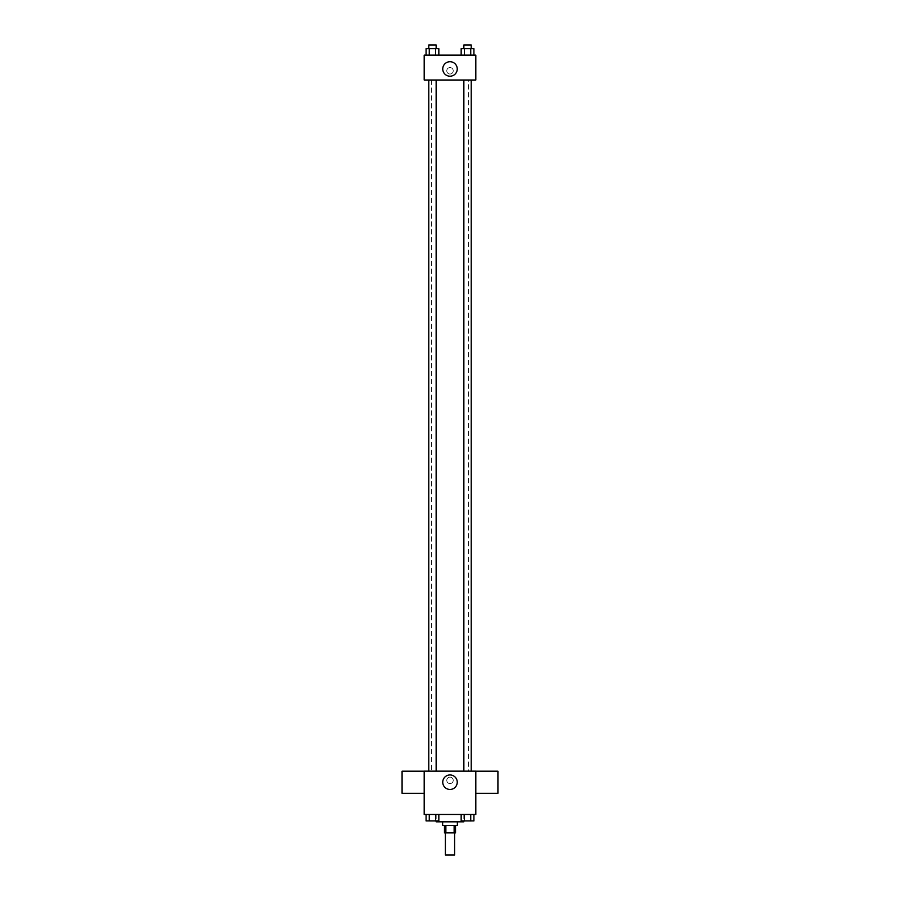 <?xml version="1.0" encoding="UTF-8"?>
<svg xmlns="http://www.w3.org/2000/svg" width="900" height="900" viewBox="0 0 900 900"><rect width="100%" height="100%" fill="white"/><g stroke="black" fill="none" stroke-linecap="round" stroke-linejoin="round"><path stroke-width="0.67" stroke-dasharray="4.5 3.38" d="M454.613 855L445.387 855M454.613 832.883L445.387 832.883L454.613 832.883M445.871 832.883L444.476 832.883L444.476 825.514L445.871 825.514L445.871 832.883L455.524 832.883L455.524 825.514L454.129 825.514L454.129 832.883M445.871 825.514L444.476 825.514M454.129 825.514L455.524 825.514M442.631 825.514L457.369 825.514M450 821.824L442.631 821.824L450 821.824M463.826 814.455L436.174 814.455L463.826 814.455L463.826 821.824L436.174 821.824M426.071 814.455L426.071 820.901L429.266 820.901L426.071 820.901L429.266 820.901L429.266 814.455L435.645 814.455L426.071 814.455L438.84 814.455L429.266 814.455L429.266 820.901L438.84 820.901L435.645 820.901L438.84 820.901L438.84 814.455L435.645 814.455L438.84 814.455L435.645 814.455L435.645 820.901L429.266 820.901L435.645 820.901L435.645 814.455L438.84 814.455L429.266 814.455L438.84 814.455M424.192 814.455L475.808 814.455L475.808 771.143L424.192 771.143L424.192 814.455M461.16 814.455L461.16 820.901L464.355 820.901L461.16 820.901L464.355 820.901L464.355 814.455L470.734 814.455L461.16 814.455L473.929 814.455L464.355 814.455L464.355 820.901L473.929 820.901L470.734 820.901L473.929 820.901L473.929 814.455L470.734 814.455L473.929 814.455L470.734 814.455L470.734 820.901L464.355 820.901L470.734 820.901L470.734 814.455L473.929 814.455L464.355 814.455L473.929 814.455M453.229 780.356A3.229 3.229 0 0 0 448.391 777.566A3.229 3.229 0 0 0 448.391 783.146A3.229 3.229 0 0 0 453.229 780.356A3.229 3.229 0 0 0 448.391 777.566A3.229 3.229 0 0 0 448.391 783.146A3.229 3.229 0 0 0 453.229 780.356M468.506 771.143L431.494 771.143L468.506 771.143L468.506 80.021L431.494 80.021L468.506 80.021M436.14 771.143L428.771 771.143L436.14 771.143L428.771 771.143L436.14 771.143L436.14 80.021L428.771 80.021L436.14 80.021M471.229 771.143L463.86 771.143L471.229 771.143L463.86 771.143L471.229 771.143L471.229 80.021L463.86 80.021L471.229 80.021M424.192 793.316L424.192 771.199L424.192 793.316M475.808 771.199L475.808 793.316L475.808 771.199M497.914 771.199L497.914 793.316M402.086 793.316L402.086 771.199M457.245 782.201A7.245 7.245 0 0 1 446.377 788.479A7.245 7.245 0 0 1 446.377 775.924A7.245 7.245 0 0 1 457.245 782.201M424.192 80.021L475.808 80.021L475.808 55.136L424.192 55.136L424.192 80.021M453.229 70.808A3.229 3.229 0 0 0 448.391 68.006A3.229 3.229 0 0 0 448.391 73.597A3.229 3.229 0 0 0 453.229 70.808A3.229 3.229 0 0 0 448.391 68.006A3.229 3.229 0 0 0 448.391 73.597A3.229 3.229 0 0 0 453.229 70.808M426.071 55.136L426.071 48.69L429.266 48.69L429.266 55.136L426.071 55.136L438.84 55.136L426.071 55.136L438.84 55.136L426.071 55.136L438.84 55.136L426.071 55.136L429.266 55.136L429.266 48.69L438.84 48.69L435.645 48.69L435.645 55.136L435.645 48.69L426.071 48.69L438.84 48.69L438.84 55.136M461.16 55.136L461.16 48.69L464.355 48.69L464.355 55.136L461.16 55.136L473.929 55.136L461.16 55.136L473.929 55.136L461.16 55.136L473.929 55.136L461.16 55.136L464.355 55.136L464.355 48.69L473.929 48.69L470.734 48.69L470.734 55.136L470.734 48.69L461.16 48.69L473.929 48.69L473.929 55.136M424.192 74.025L424.204 67.579L424.192 74.025M475.808 67.579L475.796 74.025L475.808 67.579M457.245 68.962A7.245 7.245 0 0 1 446.377 75.24A7.245 7.245 0 0 1 446.377 62.685A7.245 7.245 0 0 1 457.245 68.962M471.229 48.69L463.86 48.69L471.229 48.69L463.86 48.69L471.229 48.69L471.229 45L463.86 45L471.229 45L463.86 45L463.86 48.69M436.14 48.69L428.771 48.69L436.14 48.69L428.771 48.69L436.14 48.69L436.14 45L428.771 45L436.14 45L428.771 45L428.771 48.69M470.734 48.69L470.734 55.136M464.355 48.69L464.355 55.136M435.645 48.69L435.645 55.136M429.266 48.69L429.266 55.136M471.229 820.901L463.86 820.935M436.174 814.455L436.174 820.901L428.771 820.901L436.14 820.935L428.771 820.935M470.734 814.455L470.734 820.901M464.355 814.455L464.355 820.901M435.645 814.455L435.645 820.901M429.266 814.455L429.266 820.901M431.494 80.021L431.494 771.143M428.771 80.021L428.771 771.143M463.86 80.021L463.86 771.143"/><path stroke-width="1.35" d="M445.387 832.883L445.387 855L454.613 855L454.613 832.883M454.129 825.514L454.129 832.883L444.476 832.883L444.476 825.514M454.129 832.883L455.524 832.883L455.524 825.514M457.369 821.824L457.369 825.514L442.631 825.514L442.631 821.824M445.871 825.514L445.871 832.883M428.771 820.901L436.14 820.935L436.174 821.824L463.826 821.824L463.826 820.901L471.229 820.935M475.808 814.455L424.192 814.455L424.192 771.143L475.808 771.143L475.808 814.455M457.245 782.201A7.245 7.245 0 0 1 446.377 788.479A7.245 7.245 0 0 1 446.377 775.924A7.245 7.245 0 0 1 457.245 782.201M475.808 793.316L497.914 793.316L497.914 771.199L475.808 771.199M424.192 771.199L402.086 771.199L402.086 793.316L424.192 793.316M463.86 771.143L463.86 80.021M436.14 80.021L436.14 771.143M475.808 80.021L424.192 80.021L424.192 55.136L475.808 55.136L475.808 80.021M457.245 68.962A7.245 7.245 0 0 1 446.377 75.24A7.245 7.245 0 0 1 446.377 62.685A7.245 7.245 0 0 1 457.245 68.962M473.929 55.136L473.929 48.69L461.16 48.69L461.16 55.136M470.734 48.69L470.734 55.136M464.355 48.69L464.355 55.136M463.86 48.69L463.86 45L471.229 45L471.229 48.69M438.84 55.136L438.84 48.69L426.071 48.69L426.071 55.136M435.645 48.69L435.645 55.136M429.266 48.69L429.266 55.136M428.771 48.69L428.771 45L436.14 45L436.14 48.69M473.929 814.455L473.929 820.901L461.16 820.901L461.16 814.455M470.734 814.455L470.734 820.901M464.355 814.455L464.355 820.901M438.84 814.455L438.84 820.901L426.071 820.901L426.071 814.455M435.645 814.455L435.645 820.901M429.266 814.455L429.266 820.901M471.229 771.143L471.229 80.021M428.771 80.021L428.771 771.143"/></g></svg>
